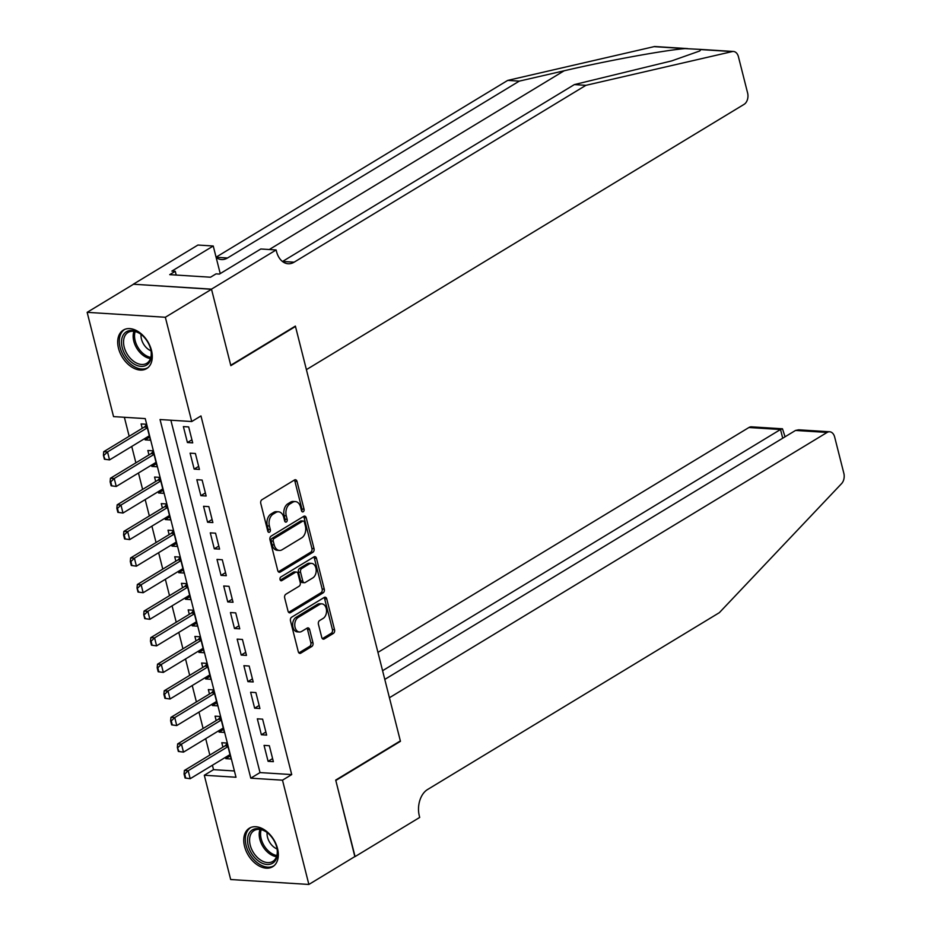 <?xml version="1.0" encoding="UTF-8"?>
<svg xmlns="http://www.w3.org/2000/svg" width="931" height="931" viewBox="0 0 931 931"><rect width="100%" height="100%" fill="white"/><g stroke="black" fill="none" stroke-linecap="round" stroke-linejoin="round"><path stroke-width="1.4" d="M303.227 511.747A1.978 1.35 93.6 0 0 304.041 509.152L297.024 481.455A2.828 1.92 93.6 0 0 295.395 479.721A2.828 1.92 93.6 0 0 294.557 479.942L261.925 499.726A2.828 1.92 93.6 0 0 260.773 503.427L267.779 531.135A1.978 1.35 93.6 0 0 268.931 532.346A1.978 1.35 93.6 0 0 269.513 532.195A1.978 1.35 93.6 0 0 270.327 529.599L269.42 526.015A9.066 6.156 93.6 0 1 273.109 514.145L275.82 512.504A9.066 6.156 93.6 0 1 278.509 511.794A9.066 6.156 93.6 0 1 283.734 517.333L284.642 520.918A1.978 1.35 93.6 0 0 285.782 522.128A1.978 1.35 93.6 0 0 286.376 521.965A1.978 1.35 93.6 0 0 287.179 519.382L286.271 515.786A9.066 6.156 93.6 0 1 289.96 503.927L292.683 502.286A9.066 6.156 93.6 0 1 295.36 501.576A9.066 6.156 93.6 0 1 300.597 507.116L301.504 510.7A1.978 1.35 93.6 0 0 302.645 511.91A1.978 1.35 93.6 0 0 303.227 511.747M301.632 511.084A1.978 1.35 93.6 0 0 301.923 509.024L294.918 481.315A2.828 1.92 93.6 0 0 294.289 480.105M267.919 531.52A1.978 1.35 93.6 0 0 268.209 529.46L267.302 525.875L269.42 526.015M284.781 521.302A1.978 1.35 93.6 0 0 285.072 519.242L284.164 515.658L286.271 515.786M244.55 846.407A22.507 14.931 58.8 0 1 249.368 828.206A22.507 14.931 58.8 0 1 277.519 848.49A22.507 14.931 58.8 0 1 272.702 866.703A22.507 14.931 58.8 0 1 244.55 846.407M118.505 348.299A22.507 14.931 58.8 0 1 123.323 330.086A22.507 14.931 58.8 0 1 151.474 350.37A22.507 14.931 58.8 0 1 146.656 368.583A22.507 14.931 58.8 0 1 118.505 348.299M321.765 637.444A2.828 1.92 93.6 0 0 323.394 639.166A2.828 1.92 93.6 0 0 324.232 638.957L333.391 633.406A2.828 1.92 93.6 0 0 334.543 629.693L326.758 598.924A2.828 1.92 93.6 0 0 325.117 597.202A2.828 1.92 93.6 0 0 324.279 597.423L291.647 617.195A2.828 1.92 93.6 0 0 290.495 620.907L298.281 651.677A2.828 1.92 93.6 0 0 299.922 653.399A2.828 1.92 93.6 0 0 300.76 653.178L311.815 646.475A2.828 1.92 93.6 0 0 312.967 642.774L309.639 629.6A2.828 1.92 93.6 0 0 307.998 627.878A2.828 1.92 93.6 0 0 307.16 628.099L301.679 631.416A7.576 5.144 93.6 0 1 299.433 632.009A7.576 5.144 93.6 0 1 294.801 625.783A7.576 5.144 93.6 0 1 298.153 617.462L319.636 604.452A7.576 5.144 93.6 0 1 321.87 603.858A7.576 5.144 93.6 0 1 326.513 610.084A7.576 5.144 93.6 0 1 323.162 618.393L319.577 620.57A2.828 1.92 93.6 0 0 318.425 624.27L321.765 637.444M211.488 289.145L230.748 365.255L295.383 326.083L306.404 369.642L744.09 104.353A8.658 5.877 93.6 0 0 747.616 93.019L738.434 56.756A8.658 5.877 93.6 0 0 733.442 51.473A8.658 5.877 93.6 0 0 732.266 51.577L585.913 85.326L294.126 262.181A20.203 13.721 -86.4 0 1 288.144 263.752A20.203 13.721 -86.4 0 1 276.495 251.428L276.123 249.962L211.488 289.145L133.296 284.223L211.523 289.273L230.841 365.65L295.476 326.478L400.353 740.913L335.707 780.085L355.037 856.462L308.871 884.45L230.679 879.527L204.296 775.255L235.997 777.245L145.236 418.601L113.547 416.611L87.153 312.339L165.346 317.262L191.728 421.534L160.039 419.532L250.788 778.176L282.489 780.178L308.871 884.45M211.523 289.273L165.346 317.262M170.862 420.218L260.017 772.579L291.717 774.58L200.968 415.936L191.728 421.534M291.717 774.58L282.489 780.178M312.863 552.304A2.828 1.92 93.6 0 0 314.015 548.603L306.229 517.834A2.828 1.92 93.6 0 0 304.6 516.1A2.828 1.92 93.6 0 0 303.762 516.321L271.13 536.093A2.828 1.92 93.6 0 0 269.978 539.805L277.764 570.575A2.828 1.92 93.6 0 0 279.393 572.297A2.828 1.92 93.6 0 0 280.231 572.088L312.863 552.304L310.756 552.176A2.828 1.92 93.6 0 0 311.908 548.464L304.123 517.694A2.828 1.92 93.6 0 0 303.494 516.484M316.493 558.379L324.279 589.148A2.828 1.92 93.6 0 1 323.127 592.849L290.495 612.633A2.828 1.92 93.6 0 1 289.657 612.854A2.828 1.92 93.6 0 1 288.028 611.12L284.688 597.958A2.828 1.92 93.6 0 1 285.84 594.246L299.084 586.227A2.828 1.92 93.6 0 0 300.236 582.515L298.025 573.787A2.828 1.92 93.6 0 0 296.384 572.053A2.828 1.92 93.6 0 0 295.546 572.274L281.767 580.63A1.978 1.35 93.6 0 1 281.185 580.781A1.978 1.35 93.6 0 1 279.975 579.152A1.978 1.35 93.6 0 1 280.848 576.976L314.026 556.866A2.828 1.92 93.6 0 1 314.864 556.645A2.828 1.92 93.6 0 1 316.493 558.379L314.375 558.239L322.161 589.009L324.279 589.148M225.477 757.31L225.826 758.66L230.329 755.937M225.826 758.66L231.109 758.998L227.071 743.054L221.787 742.729L222.905 747.139M218.762 730.754L219.099 732.103L223.603 729.369M219.099 732.103L224.383 732.429L220.356 716.486L215.073 716.16L216.19 720.571M212.035 704.185L212.373 705.535L216.888 702.8M212.373 705.535L217.656 705.861L213.63 689.929L208.346 689.592L209.463 694.002M205.32 677.617L205.658 678.967L210.162 676.232M205.658 678.967L210.941 679.304L206.903 663.361L201.62 663.023L202.737 667.446M198.594 651.048L198.931 652.398L203.447 649.663M198.931 652.398L204.215 652.736L200.188 636.792L194.905 636.455L196.022 640.877M191.867 624.48L192.217 625.83L196.72 623.107M192.217 625.83L197.5 626.167L193.462 610.224L188.178 609.898L189.296 614.309M185.153 597.923L185.49 599.261L189.994 596.538M185.49 599.261L190.774 599.599L186.735 583.656L181.452 583.33L182.569 587.74M178.426 571.355L178.764 572.705L183.279 569.97M178.764 572.705L184.047 573.03L180.02 557.099L174.737 556.761L175.854 561.172M171.7 544.786L172.049 546.136L176.553 543.401M172.049 546.136L177.332 546.462L173.294 530.53L168.011 530.193L169.128 534.603M164.985 518.218L165.322 519.568L169.826 516.833M165.322 519.568L170.606 519.905L166.568 503.962L161.284 503.624L162.401 508.047M158.258 491.649L158.596 492.999L163.111 490.265M158.596 492.999L163.879 493.337L159.853 477.394L154.569 477.068L155.686 481.478M151.532 465.093L151.881 466.431L156.385 463.708M151.881 466.431L157.164 466.768L153.126 450.825L147.843 450.499L148.96 454.91M192.705 442.865L188.667 426.922L183.384 426.596L187.422 442.528L192.705 442.865M199.432 469.433L195.394 453.49L190.11 453.164L194.148 469.096L199.432 469.433M206.147 496.002L202.12 480.059L196.837 479.721L200.863 495.664L206.147 496.002M212.873 522.57L208.835 506.627L203.552 506.289L207.59 522.233L212.873 522.57M219.588 549.127L215.561 533.195L210.278 532.858L214.305 548.801L219.588 549.127M226.314 575.695L222.288 559.752L217.004 559.426L221.031 575.37L226.314 575.695M233.041 602.264L229.003 586.321L223.719 585.995L227.758 601.926L233.041 602.264M239.756 628.832L235.729 612.889L230.446 612.551L234.472 628.495L239.756 628.832M246.482 655.401L242.444 639.457L237.161 639.12L241.199 655.063L246.482 655.401M253.209 681.957L249.171 666.026L243.887 665.688L247.925 681.632L253.209 681.957M259.924 708.526L255.897 692.583L250.614 692.257L254.64 708.2L259.924 708.526M266.65 735.094L262.612 719.151L257.328 718.825L261.367 734.757L266.65 735.094M264.055 745.394L268.093 761.325L273.377 761.663L269.338 745.719L264.055 745.394M124.37 417.286L129.165 436.267M131.737 446.449L135.891 462.835M138.463 473.006L142.606 489.403M145.189 499.575L149.332 515.972M151.904 526.143L156.059 542.529M158.631 552.711L162.774 569.097M165.357 579.28L169.5 595.665M172.072 605.837L176.227 622.234M178.799 632.405L182.941 648.802M185.525 658.973L189.668 675.359M192.24 685.542L196.394 701.927M198.966 712.11L203.109 728.496M205.693 738.667L209.836 755.064M212.408 765.235L213.525 769.658L234.403 770.973M144.817 438.524L145.155 439.874L150.438 440.2L146.4 424.268L141.116 423.931L142.234 428.341M295.476 326.478L294.79 326.432M133.331 284.351L87.153 312.339M213.525 769.658L204.296 775.255M260.017 772.579L250.788 778.176M145.155 439.874L149.658 437.139M187.422 442.528L191.926 439.804M194.148 469.096L198.652 466.373M200.863 495.664L205.379 492.93M207.59 522.233L212.093 519.498M214.305 548.801L218.82 546.066M221.031 575.37L225.535 572.635M227.758 601.926L232.261 599.203M234.472 628.495L238.988 625.76M241.199 655.063L245.703 652.328M247.925 681.632L252.429 678.897M254.64 708.2L259.155 705.465M261.367 734.757L265.87 732.034M268.093 761.325L272.597 758.59M295.36 501.576L293.253 501.448A9.066 6.156 93.6 0 0 290.565 502.146L292.683 502.286M284.164 515.658A9.066 6.156 93.6 0 1 287.854 503.799L290.565 502.146M278.509 511.794L276.391 511.666A9.066 6.156 93.6 0 0 273.714 512.364L275.82 512.504M267.302 525.875A9.066 6.156 93.6 0 1 270.991 514.017L273.714 512.364M278.392 571.785L310.756 552.176M304.425 522.233A1.978 1.35 93.6 0 0 303.273 521.023A1.978 1.35 93.6 0 0 302.691 521.174L274.051 538.537A1.978 1.35 93.6 0 0 273.237 541.132L274.203 544.914A9.066 6.156 93.6 0 0 279.428 550.442A9.066 6.156 93.6 0 0 282.116 549.744L301.691 537.874A9.066 6.156 93.6 0 0 305.38 526.015L304.425 522.233M303.273 521.023L301.167 520.895A1.978 1.35 93.6 0 0 300.573 521.046L302.691 521.174M279.428 550.442L277.322 550.314A9.066 6.156 93.6 0 1 272.085 544.786L271.13 541.004A1.978 1.35 93.6 0 1 271.933 538.409L300.573 521.046M288.645 612.342L321.009 592.721A2.828 1.92 93.6 0 0 322.161 589.009M296.384 572.053L294.277 571.925A2.828 1.92 93.6 0 0 293.44 572.146L280.266 580.129M312.804 577.907A7.576 5.144 93.6 0 0 316.168 569.586A7.576 5.144 93.6 0 0 311.524 563.371A7.576 5.144 93.6 0 0 309.278 563.953L301.714 568.538A2.828 1.92 93.6 0 0 300.562 572.251L302.773 580.979A2.828 1.92 93.6 0 0 304.402 582.713A2.828 1.92 93.6 0 0 305.24 582.492L312.804 577.907M311.524 563.371L309.406 563.232A7.576 5.144 93.6 0 0 307.172 563.825L309.278 563.953M304.402 582.713L302.296 582.573A2.828 1.92 93.6 0 1 300.655 580.851L298.444 572.111A2.828 1.92 93.6 0 1 299.596 568.41L307.172 563.825M314.375 558.239A2.828 1.92 93.6 0 0 313.759 557.029M321.87 603.858L319.764 603.73A7.576 5.144 93.6 0 0 317.518 604.312L319.636 604.452M299.433 632.009L297.326 631.87A7.576 5.144 93.6 0 1 292.683 625.655A7.576 5.144 93.6 0 1 296.035 617.334L317.518 604.312M298.909 652.887L309.697 646.347A2.828 1.92 93.6 0 0 310.849 642.634L307.521 629.472A2.828 1.92 93.6 0 0 306.893 628.25M322.382 638.654L331.273 633.266A2.828 1.92 93.6 0 0 332.425 629.565L324.64 598.796A2.828 1.92 93.6 0 0 324.011 597.574M146.504 424.641L144.875 426.607A2.886 1.955 -86.4 0 1 144.352 427.061L103.713 451.698L107.519 451.931L109.544 459.902L149.321 435.789M105.052 459.262L109.544 459.902L104.412 459.227L105.052 459.262L103.411 455.236L104.412 459.227M147.307 427.818L107.519 451.931L104.039 455.282M103.411 455.236L103.713 451.698M126.383 356.631A19.481 12.918 58.8 0 1 123.66 334.345A19.481 12.918 58.8 0 1 141.593 334.788A19.481 12.918 58.8 0 1 146.551 340.246A19.481 12.918 58.8 0 1 150.938 350.207A19.481 12.918 58.8 0 1 144.235 366.081A19.481 12.918 58.8 0 1 126.383 356.631M141.873 335.02A18.038 11.963 -121.2 0 0 128.047 332.448A18.038 11.963 -121.2 0 0 128.059 355.456A18.038 11.963 -121.2 0 0 146.737 363.299A18.038 11.963 -121.2 0 0 150.857 349.858M141.058 334.404A12.848 8.519 -121.2 0 0 144.224 345.11A12.848 8.519 -121.2 0 0 151.031 350.859M124.847 329.33A22.367 14.838 -121.2 0 0 124.894 357.841A22.367 14.838 -121.2 0 0 148.029 367.582M252.429 854.739A19.481 12.918 58.8 0 1 249.706 832.465A19.481 12.918 58.8 0 1 267.639 832.908A19.481 12.918 58.8 0 1 272.597 838.365A19.481 12.918 58.8 0 1 276.984 848.327A19.481 12.918 58.8 0 1 270.281 864.201A19.481 12.918 58.8 0 1 252.429 854.739M267.907 833.14A18.038 11.963 -121.2 0 0 254.082 830.568A18.038 11.963 -121.2 0 0 254.093 853.576A18.038 11.963 -121.2 0 0 272.783 861.419A18.038 11.963 -121.2 0 0 276.903 847.978M267.104 832.523A12.848 8.519 -121.2 0 0 270.269 843.218A12.848 8.519 -121.2 0 0 277.077 848.979M250.881 827.45A22.367 14.838 -121.2 0 0 250.928 855.961A22.367 14.838 -121.2 0 0 274.075 865.702M585.913 85.326L574.346 84.593L671.74 60.887L699.716 50.984L701.008 49.436L684.995 48.598C663.559 50.379 606.5 60.852 564.163 70.779L519.289 81.125L227.501 257.992A20.203 13.721 -86.4 0 1 221.531 259.551A20.203 13.721 -86.4 0 1 216.167 257.538M519.289 81.125L507.721 80.392L216.073 257.177M282.477 261.506A20.203 13.721 -86.4 0 0 282.559 261.46L574.346 84.593M684.995 48.598L654.074 46.643L507.721 80.392M276.123 249.962L260.796 248.996L219.437 274.075L216.05 273.865L210.511 277.217L169.721 274.645L175.261 271.293L171.886 271.072L213.246 246.005L197.931 245.039L133.296 284.223M220.228 273.586L213.246 246.005M654.074 46.643A8.658 5.877 -86.4 0 1 655.249 46.55L687.683 48.598M176.215 275.064L175.261 271.293M354.839 856.578L335.812 780.481L400.446 741.309L389.426 697.738L827.112 432.438L795.516 430.448L384.782 679.409M795.516 430.448L798.682 429.819L829.672 431.775A8.658 5.877 93.6 0 1 834.665 437.058L843.847 473.32A8.658 5.877 93.6 0 1 841.589 483.608L719.349 612.668L427.562 789.523A20.203 13.721 93.6 0 0 419.334 815.963L419.706 817.418L355.072 856.601M399.76 741.262L400.446 741.309M382.583 670.704L780.515 429.505L748.92 427.515A8.658 5.877 -86.4 0 1 751.48 426.84L782.471 428.795L780.515 429.505L782.715 438.21M377.951 652.375L748.92 427.515M829.672 431.775A8.658 5.877 93.6 0 0 827.112 432.438M785.054 436.802L782.471 428.795M153.219 451.209L151.602 453.164A2.886 1.955 -86.4 0 1 151.066 453.63L110.44 478.255L114.245 478.499L116.259 486.471L156.047 462.358M111.767 485.831L116.259 486.471L111.138 485.796L111.767 485.831L110.766 481.851L110.126 481.804L111.138 485.796M154.022 454.386L114.245 478.499L110.766 481.851M110.126 481.804L110.44 478.255M159.946 477.778L158.317 479.733A2.886 1.955 -86.4 0 1 157.793 480.198L117.166 504.823L120.972 505.068L122.985 513.039L162.762 488.926M118.493 512.399L122.985 513.039L117.865 512.353L118.493 512.399L117.481 508.407L116.852 508.373L117.865 512.353M160.749 480.955L120.972 505.068L117.481 508.407M116.852 508.373L117.166 504.823M166.672 504.346L165.043 506.301A2.886 1.955 -86.4 0 1 164.519 506.767L123.881 531.392L127.687 531.636L129.712 539.596L169.489 515.483M125.219 538.968L129.712 539.596L124.579 538.921L125.219 538.968L124.207 534.976L123.579 534.941L124.579 538.921M167.475 507.523L127.687 531.636L124.207 534.976M123.579 534.941L123.881 531.392M173.387 530.914L171.769 532.869A2.886 1.955 -86.4 0 1 171.234 533.335L130.608 557.96L134.413 558.193L136.426 566.164L176.215 542.051M131.934 565.524L136.426 566.164L131.306 565.489L131.934 565.524L130.934 561.544L130.293 561.509L131.306 565.489M174.19 534.08L134.413 558.193L130.934 561.544M130.293 561.509L130.608 557.96M180.114 557.471L178.484 559.438A2.886 1.955 -86.4 0 1 177.961 559.892L137.334 584.528L141.14 584.761L143.153 592.733L182.93 568.62M138.661 592.093L143.153 592.733L138.021 592.058L138.661 592.093L137.02 588.066L138.021 592.058M180.917 560.648L141.14 584.761L137.648 588.113M137.02 588.066L137.334 584.528M186.84 584.04L185.211 585.995A2.886 1.955 -86.4 0 1 184.675 586.46L144.049 611.085L147.854 611.33L149.868 619.301L189.656 595.188M145.387 618.661L149.868 619.301L144.747 618.626L145.387 618.661L143.735 614.635L144.747 618.626M187.643 587.217L147.854 611.33L144.375 614.681M143.735 614.635L144.049 611.085M193.555 610.608L191.937 612.563A2.886 1.955 -86.4 0 1 191.402 613.029L150.775 637.654L154.581 637.898L156.594 645.87L196.383 621.757M152.102 645.23L156.594 645.87L151.474 645.183L152.102 645.23L151.101 641.238L150.461 641.203L151.474 645.183M194.358 613.785L154.581 637.898L151.101 641.238M150.461 641.203L150.775 637.654M200.281 637.176L198.652 639.132A2.886 1.955 -86.4 0 1 198.128 639.597L157.502 664.222L161.296 664.466L163.321 672.426L203.098 648.313M158.829 671.798L163.321 672.426L158.189 671.751L158.829 671.798L157.816 667.806L157.188 667.771L158.189 671.751M201.084 640.353L161.296 664.466L157.816 667.806M157.188 667.771L157.502 664.222M207.008 663.745L205.379 665.7A2.886 1.955 -86.4 0 1 204.843 666.165L164.217 690.79L168.022 691.023L170.036 698.995L209.824 674.882M165.555 698.366L170.036 698.995L164.915 698.32L165.555 698.366L164.543 694.375L163.903 694.34L164.915 698.32M207.811 666.91L168.022 691.023L164.543 694.375M163.903 694.34L164.217 690.79M213.723 690.313L212.093 692.268A2.886 1.955 -86.4 0 1 211.57 692.734L170.943 717.359L174.749 717.592L176.762 725.563L216.539 701.45M172.27 724.923L176.762 725.563L171.641 724.888L172.27 724.923L171.269 720.943L170.629 720.897L171.641 724.888M214.526 693.479L174.749 717.592L171.269 720.943M170.629 720.897L170.943 717.359M220.449 716.87L218.82 718.825A2.886 1.955 -86.4 0 1 218.296 719.291L177.658 743.916L181.464 744.16L183.488 752.132L223.265 728.019M178.996 751.492L183.488 752.132L178.356 751.457L178.996 751.492L177.356 747.465L178.356 751.457M221.252 720.047L181.464 744.16L177.984 747.512M177.356 747.465L177.658 743.916M227.164 743.438L225.546 745.394A2.886 1.955 -86.4 0 1 225.011 745.859L184.385 770.484L188.19 770.728L190.203 778.7L229.992 754.587M185.711 778.06L190.203 778.7L185.083 778.025L185.711 778.06L184.71 774.08L184.07 774.033L185.083 778.025M227.967 746.615L188.19 770.728L184.71 774.08M184.07 774.033L184.385 770.484M301.923 509.024L304.041 509.152M268.209 529.46L270.327 529.599M285.072 519.242L287.179 519.382M287.854 503.799L289.96 503.927M270.991 514.017L273.109 514.145M294.918 481.315L297.024 481.455M278.59 571.983L280.231 572.088M304.123 517.694L306.229 517.834M311.908 548.464L314.015 548.603M271.933 538.409L274.051 538.537M271.13 541.004L273.237 541.132M272.085 544.786L274.203 544.914M321.009 592.721L323.127 592.849M288.854 612.528L290.495 612.633M293.44 572.146L295.546 572.274M280.627 580.548L281.767 580.63M299.596 568.41L301.714 568.538M298.444 572.111L300.562 572.251M300.655 580.851L302.773 580.979M296.035 617.334L298.153 617.462M307.521 629.472L309.639 629.6M310.849 642.634L312.967 642.774M309.697 646.347L311.815 646.475M299.119 653.073L300.76 653.178M324.64 598.796L326.758 598.924M332.425 629.565L334.543 629.693M331.273 633.266L333.391 633.406M322.591 638.852L324.232 638.957M144.352 427.061L147.156 427.248M144.875 426.607L147.028 426.735M150.45 358.575A18.038 11.963 58.8 0 1 137.672 349.625A18.038 11.963 58.8 0 1 133.948 331.355M135.146 331.576A17.445 11.568 -121.2 0 0 138.894 348.822A17.445 11.568 -121.2 0 0 150.81 357.411M276.495 856.695A18.038 11.963 58.8 0 1 263.717 847.745A18.038 11.963 58.8 0 1 259.993 829.463M261.192 829.684A17.445 11.568 -121.2 0 0 264.939 846.942A17.445 11.568 -121.2 0 0 276.856 855.531M564.163 70.779L269.257 249.531M227.501 257.992L216.097 257.27M282.559 261.46L294.126 262.181M732.266 51.577L701.346 49.622M151.066 453.63L153.883 453.804M151.602 453.164L153.755 453.304M157.793 480.198L160.609 480.373M158.317 479.733L160.481 479.872M164.519 506.767L167.324 506.941M165.043 506.301L167.196 506.441M171.234 533.335L174.05 533.51M171.769 532.869L173.922 532.998M177.961 559.892L180.765 560.078M178.484 559.438L180.637 559.566M184.675 586.46L187.492 586.646M185.211 585.995L187.364 586.134M191.402 613.029L194.218 613.203M191.937 612.563L194.09 612.703M198.128 639.597L200.933 639.772M198.652 639.132L200.805 639.271M204.843 666.165L207.66 666.34M205.379 665.7L207.532 665.84M211.57 692.734L214.386 692.908M212.093 692.268L214.258 692.396M218.296 719.291L221.101 719.477M218.82 718.825L220.973 718.965M225.011 745.859L227.827 746.034M225.546 745.394L227.699 745.533M733.442 51.473L701.078 49.436"/></g></svg>
